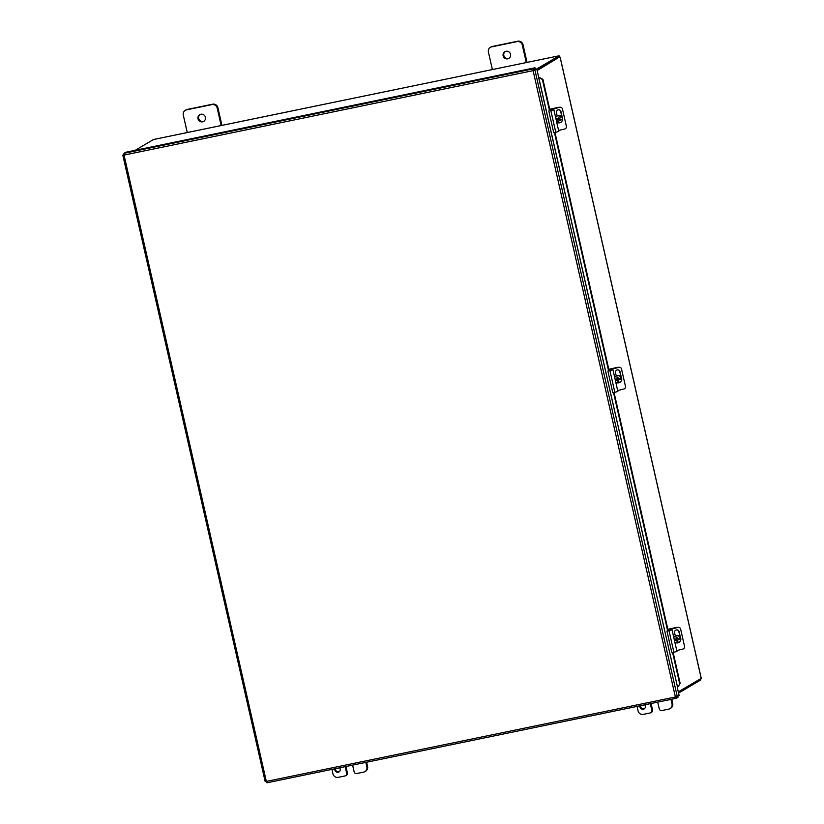 <?xml version="1.0" encoding="UTF-8"?>
<svg xmlns="http://www.w3.org/2000/svg" width="824" height="824" viewBox="0 0 824 824"><rect width="100%" height="100%" fill="white"/><g stroke="black" fill="none" stroke-linecap="round" stroke-linejoin="round"><path stroke-width="1.24" d="M678.574 693.046L700.874 679.893L700.606 678.729M537.145 70.545L559.136 57.227M135.239 150.298L153.501 139.524L557.827 56.053M537.073 70.246L559.372 57.083L559.084 55.805L557.879 56.032M559.084 55.805L536.784 68.959L677.452 686.742L538.68 77.662M678.306 691.882L701.183 678.389L701.028 677.503M560.217 57.742L560.021 57.041M678.337 686.454L680.15 683.395L678.337 686.454M679.646 683.611L672.611 652.608M667.656 630.824L613.53 392.564M608.576 370.79L554.449 132.53M549.505 110.746L542.429 79.629L542.934 79.423L539.442 77.487L542.429 79.629M539.442 77.487L538.731 77.528M680.15 683.395L673.136 652.505M668.182 630.721L614.055 392.471M609.101 370.687L554.974 132.437M550.03 110.653L542.934 79.423M533.375 70.473L535.301 69.061L535.003 67.774L533.159 68.866L533.087 70.637L536.784 68.948L534.941 70.04L677.276 696.548L675.392 696.991L676.174 698.319L678.018 697.238L677.791 696.249M677.153 686.804L679.12 695.466L677.276 696.548M676.102 698.34L266.935 782.8L676.133 698.33L676.246 696.826M266.966 782.79L266.337 781.43L265.184 781.615L122.869 155.19M123.909 154.479L122.817 155.159L265.184 781.615M123.991 154.871L122.848 155.108L124.033 155.077L123.96 153.336L125.804 152.244L535.003 67.774M533.087 70.637L124.033 155.077L266.337 781.43L675.392 696.991L533.087 70.637L534.941 70.04L533.684 70.297M533.458 70.143L533.159 68.866L123.96 153.336M492.381 69.556L488.416 52.066A4.46 4.316 59.5 0 1 491.66 46.865L517.091 41.612A4.46 4.316 59.5 0 1 522.313 45.073L526.289 62.562M510.55 54.302A3.904 3.78 59.5 0 1 503.588 56.99A3.904 3.78 59.5 0 1 504.854 51.706A3.904 3.78 59.5 0 1 510.55 54.302M527.041 62.397L523.013 44.661A4.46 4.316 -120.5 0 0 517.791 41.2L492.371 46.453A4.46 4.316 -120.5 0 0 491.083 46.947L490.383 47.359M505.215 51.521A3.904 3.78 -120.5 0 0 509.16 58.205M187.254 132.54L183.288 115.051A4.46 4.316 59.5 0 1 186.543 109.85L211.964 104.597A4.46 4.316 59.5 0 1 217.186 108.057L221.162 125.547M205.423 117.286A3.904 3.78 59.5 0 1 198.46 119.974A3.904 3.78 59.5 0 1 199.727 114.691A3.904 3.78 59.5 0 1 205.423 117.286M221.924 125.382L217.886 107.645A4.46 4.316 -120.5 0 0 212.664 104.185L187.244 109.427A4.46 4.316 -120.5 0 0 185.956 109.922L185.256 110.344M200.088 114.505A3.904 3.78 -120.5 0 0 204.033 121.19M640.67 705.653A2.791 2.699 -120.5 0 0 644.419 708.733M644.729 704.819A2.791 2.699 59.5 0 1 641.041 708.733A2.791 2.699 59.5 0 1 640.021 705.787M670.973 699.401L672.003 703.912A4.46 4.316 59.5 0 1 668.748 709.124L661.868 710.546A2.225 2.153 59.5 0 1 659.251 708.815L657.737 702.13M650.847 712.709L651.547 712.286A2.225 2.153 -120.5 0 0 652.526 709.938L651.825 710.35A2.225 2.153 59.5 0 1 650.198 712.956L643.317 714.377A4.46 4.316 59.5 0 1 638.095 710.916L637.076 706.395M651.825 710.35L650.311 703.665M670.025 708.63L670.726 708.218A4.46 4.316 -120.5 0 0 672.703 703.5L671.735 699.246M651.073 703.511L652.526 709.938M335.543 768.638A2.791 2.699 -120.5 0 0 339.292 771.707M339.601 767.803A2.791 2.699 59.5 0 1 335.914 771.717A2.791 2.699 59.5 0 1 334.894 768.771M365.846 762.385L366.876 766.897A4.46 4.316 59.5 0 1 363.621 772.109L356.741 773.53A2.225 2.153 59.5 0 1 354.124 771.8L352.61 765.115M345.719 775.693L346.42 775.271A2.225 2.153 -120.5 0 0 347.398 772.912L346.698 773.334A2.225 2.153 59.5 0 1 345.071 775.94L338.19 777.351A4.46 4.316 59.5 0 1 332.968 773.901L331.948 769.379M346.698 773.334L345.184 766.65M364.898 771.614L365.599 771.202A4.46 4.316 -120.5 0 0 367.576 766.485L366.608 762.231M345.946 766.495L347.398 772.912M559.125 107.377A2.225 2.215 -151.6 0 0 558.178 107.377L558.075 107.553A2.225 2.215 28.4 0 1 558.62 107.501M549.711 109.252L558.178 107.377M558.075 107.553L549.742 109.396M677.287 627.445A2.225 2.215 -151.6 0 0 676.329 627.445L676.236 627.62A2.225 2.215 28.4 0 1 676.782 627.569M667.862 629.32L676.329 627.445M676.236 627.62L667.904 629.464M557.076 122.261L558.044 119.531A6.654 0.7 -159.7 0 1 556.602 118.955L558.157 119.325L557.076 122.261A3.656 3.636 28.4 0 0 558.312 122.725M556.911 118.12A6.654 0.7 20.3 0 0 558.353 118.697L559.548 115.566A3.656 3.636 28.4 0 1 560.804 116.03L559.609 119.161A6.654 0.7 20.3 0 0 561.092 119.676L560.784 120.51A6.654 0.7 -159.7 0 1 559.3 119.995L558.27 122.828A3.656 3.636 28.4 0 0 562.092 120.984L562.256 120.675A3.656 3.636 28.4 0 0 557.137 115.834M558.353 118.697L559.548 115.566M559.3 119.995L560.845 120.325M560.742 116.133A3.656 3.636 28.4 0 1 562.092 120.984M555.654 117.533A3.656 3.636 28.4 0 1 559.486 115.669M677.565 639.97L680.686 639.197A6.644 0.525 167.2 0 1 677.565 639.97L677.925 641.453L677.06 641.649L677.894 641.309M677.06 641.649L676.803 639.96L677.153 641.474M676.7 640.166A6.644 0.525 167.2 0 1 674.495 640.609M674.465 640.475L676.803 639.96M674.197 639.3A6.644 0.525 -12.8 0 0 676.401 638.868L676.071 637.312L676.947 637.117L677.266 638.672A6.644 0.525 -12.8 0 0 680.387 637.9L680.439 637.786A3.656 3.636 28.4 0 1 680.737 639.094M676.195 637.282L676.401 638.868M673.816 637.601A3.656 3.636 28.4 0 1 680.387 637.9M680.686 639.197A3.656 3.636 28.4 0 1 674.866 642.226M675.299 635.901A3.656 3.636 28.4 0 1 680.418 640.742L680.253 641.051M560.557 107.264A2.225 2.184 99.5 0 0 559.558 107.264L559.836 107.316A2.225 2.184 -80.5 0 1 562.452 108.964L566.387 126.299A2.225 2.184 -80.5 0 1 564.759 128.987L558.6 130.48M559.836 107.316L552.585 109.159L553.893 109.757L548.794 111.003L552.544 110.035L551.266 109.438L559.558 107.264M557.179 116.03L556.427 112.713A2.369 2.317 -80.5 0 1 559.084 109.829A2.369 2.317 -80.5 0 1 560.959 111.611L562.215 117.142M561.824 116.596L560.681 111.57A2.369 2.317 99.5 0 0 558.94 109.808M548.794 111.003L553.718 132.674L555.767 132.283L558.816 131.428L553.883 109.777M678.708 627.332A2.225 2.184 99.5 0 0 677.719 627.342L677.987 627.383A2.225 2.184 -80.5 0 1 680.614 629.031L684.548 646.366A2.225 2.184 -80.5 0 1 682.911 649.054L676.751 650.558M677.987 627.383L670.746 629.227L672.044 629.824L666.946 631.071L670.695 630.102L669.418 629.515L677.719 627.342M675.34 636.097L674.588 632.791A2.369 2.317 -80.5 0 1 677.235 629.896A2.369 2.317 -80.5 0 1 679.11 631.689L680.366 637.21M679.985 636.664L678.842 631.637A2.369 2.317 99.5 0 0 677.101 629.876M666.946 631.071L671.869 652.742L676.967 651.496L672.034 629.845L676.967 651.496M618.206 367.411A2.225 2.215 -151.6 0 0 617.248 367.411L617.155 367.586A2.225 2.215 28.4 0 1 617.701 367.535M608.792 369.286L617.248 367.411M617.155 367.586L608.823 369.43M619.638 367.298A2.225 2.184 99.5 0 0 618.639 367.308L618.917 367.349A2.225 2.184 -80.5 0 1 621.533 368.998L625.467 386.332A2.225 2.184 -80.5 0 1 623.84 389.021L617.681 390.514M618.917 367.349L611.666 369.193L612.963 369.791L607.865 371.037L611.624 370.069L610.337 369.482L618.639 367.308M616.259 376.063L615.507 372.747A2.369 2.317 -80.5 0 1 618.165 369.863A2.369 2.317 -80.5 0 1 620.029 371.645L621.286 377.176M620.905 376.63L619.761 371.603A2.369 2.317 99.5 0 0 618.021 369.842M607.865 371.037L612.788 392.708L614.848 392.317L617.887 391.462L612.963 369.811M618.484 379.936L621.605 379.164A6.644 0.525 167.2 0 1 618.484 379.936L618.855 381.419L617.979 381.615L618.814 381.275M617.979 381.615L617.619 380.132L618.072 381.44M617.619 380.132A6.644 0.525 167.2 0 1 615.415 380.564M615.384 380.441L617.732 379.926M615.116 379.267A6.644 0.525 -12.8 0 0 617.32 378.824L617.001 377.279L617.866 377.083L618.196 378.638A6.644 0.525 -12.8 0 0 621.306 377.866L621.368 377.752A3.656 3.636 28.4 0 1 621.656 379.061M617.125 377.248L617.32 378.824M614.91 377.238L614.745 377.547A3.656 3.636 28.4 0 1 621.306 377.866M621.605 379.164A3.656 3.636 28.4 0 1 615.786 382.192M616.218 375.868A3.656 3.636 28.4 0 1 621.337 380.709L621.172 381.018M557.941 56.022L154.716 139.256M701.142 678.018L560.135 57.371M491.66 46.865L492.371 46.453M517.791 41.2L517.091 41.612M522.313 45.073L523.013 44.661M186.543 109.85L187.244 109.427M212.664 104.185L211.964 104.597M217.186 108.057L217.886 107.645M672.703 703.5L672.003 703.912M367.576 766.485L366.876 766.897M553.625 109.623L553.45 108.871M555.767 132.283L550.844 110.612M551.483 110.365L551.277 109.458L551.472 110.365M671.787 629.701L671.611 628.939M673.919 652.351L668.995 630.679M669.644 630.432L669.438 629.526M612.706 369.667L612.531 368.905M614.848 392.317L609.925 370.646M610.563 370.398L610.357 369.492M560.248 57.608L701.121 677.689M558.816 131.428L553.893 109.757M669.624 630.432L669.418 629.515M617.887 391.462L612.963 369.791M610.553 370.398L610.337 369.482"/></g></svg>
